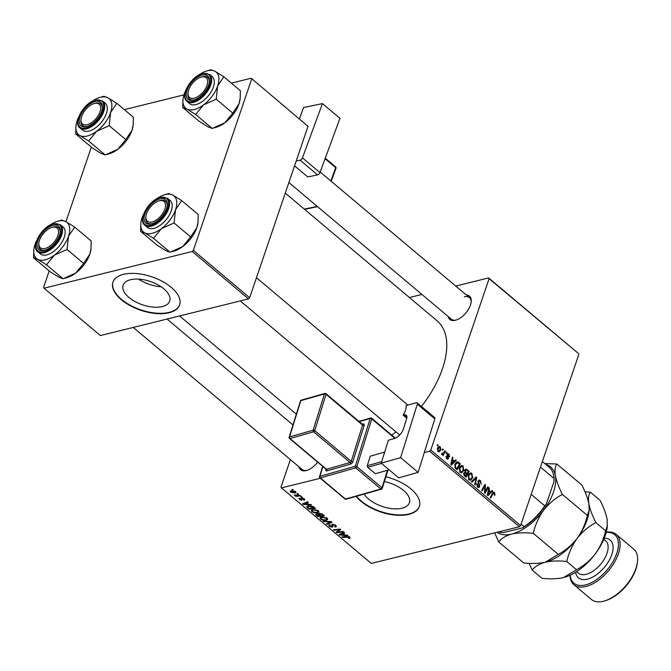 <?xml version="1.0" encoding="UTF-8"?>
<svg xmlns="http://www.w3.org/2000/svg" width="671" height="671" viewBox="0 0 671 671"><rect width="100%" height="100%" fill="white"/><g stroke="black" fill="none" stroke-linecap="round" stroke-linejoin="round"><path stroke-width="1.01" d="M130.468 279.74A24.617 12.304 -161.2 0 0 123.12 285.225A24.617 12.304 -161.2 0 0 135.097 301.598A24.617 12.304 -161.2 0 0 162.365 306.572A24.617 12.304 -161.2 0 0 169.721 301.086A24.617 12.304 -161.2 0 0 157.735 284.714A24.617 12.304 -161.2 0 0 130.468 279.74M138.654 279.128A24.617 12.304 -161.2 0 0 161.132 286.777M123.456 274.338A35.227 17.614 -161.2 0 0 112.938 282.189A35.227 17.614 -161.2 0 0 130.09 305.624A35.227 17.614 -161.2 0 0 169.117 312.745A35.227 17.614 -161.2 0 0 179.635 304.894A35.227 17.614 -161.2 0 0 162.483 281.459A35.227 17.614 -161.2 0 0 123.456 274.338M113.005 281.996A35.227 17.614 -161.2 0 0 130.392 305.33A35.227 17.614 -161.2 0 0 169.243 312.359A35.227 17.614 -161.2 0 0 179.702 304.701M384.399 481.568A24.617 12.304 18.8 0 1 409.419 502.705A24.617 12.304 18.8 0 1 402.072 508.19A24.617 12.304 18.8 0 1 364.168 494.082M356.125 496.372A35.227 17.614 -161.2 0 0 408.815 514.363A35.227 17.614 -161.2 0 0 419.341 506.513A35.227 17.614 -161.2 0 0 385.892 476.787M356.486 496.263A35.227 17.614 -161.2 0 0 408.949 513.978A35.227 17.614 -161.2 0 0 419.4 506.32M466.311 294.963A15.265 8.119 130.1 0 1 471.176 301.95A15.265 8.119 130.1 0 1 455.886 320.126A15.265 8.119 130.1 0 1 455.366 320.268A15.265 8.119 130.1 0 1 448.169 316.527M288.874 182.537L451.323 319.178A14.091 7.498 -49.9 0 0 456.431 319.958M317.618 462.118A15.265 8.119 130.1 0 1 306.722 470.446A15.265 8.119 130.1 0 1 306.202 470.581A15.265 8.119 130.1 0 1 299.006 466.84M133.252 327.423L302.151 469.49A14.091 7.498 -49.9 0 0 307.259 470.27M285.276 193.114L437.207 320.906A81.023 43.103 130.1 0 1 421.438 406.458M396.024 431.923A81.023 43.103 130.1 0 1 391.73 435.11M320.335 478.28L281.485 487.901L280.981 487.146L290.367 459.576M430.774 450.04L520.57 525.569L519.404 526.735L429.616 451.214L430.774 450.04L489.109 278.675L488.605 277.92L455.735 286.064M421.908 294.443L409.419 297.538M488.605 277.92L578.402 353.449L489.109 278.675M461.363 472.879L462.076 472.703L460.147 472.384L459.333 467.838L461.396 465.456L462.99 465.875L463.82 470.329L461.732 472.829M454.401 461.136L455.676 459.845L456.28 460.348L451.508 465.011L450.837 464.441L452.397 457.085L452.959 457.555L452.506 459.543L454.401 461.136L453.47 461.363M494.133 493.093L492.975 493.747L490.719 497.983L490.157 497.513L493.52 492.044L494.443 492.338L495.022 494.737L494.77 495.315L494.183 494.93L494.133 493.093L492.43 493.244M478.046 481.09L479.01 480.059L480.394 480.52L481.266 484.185L480.084 481.275L478.624 481.493L479.74 486.567L478.876 487.532L477.643 487.104L476.754 483.841L477.383 484.093L477.928 486.332L479.178 486.139L478.046 481.09L480.394 480.52M478.004 481.224L479.153 480.939L477.911 481.669M477.467 486.936L479.178 486.139M471.419 481.753L476.041 476.972L476.745 477.567L475.269 484.99L474.707 484.521L475.974 478.155L472.015 482.256L471.419 481.753M470.22 480.327L470.933 480.151L469.004 479.832L468.19 475.286L470.254 472.904L471.839 473.323L472.678 477.777L470.581 480.277M437.14 445.494L437.601 444.638L438.155 445.099L437.71 445.972L437.14 445.494M520.57 525.569L578.905 354.204M464.835 470.245L465.926 469.088L469.214 471.227L466.018 477.207L463.955 475.328L463.745 473.189L465.037 472.158L464.835 470.245M490.853 491.801L492.137 490.509L492.74 491.013L487.968 495.676L487.289 495.106L488.857 487.75L489.411 488.22L488.966 490.207L490.853 491.801L489.931 492.028M485.779 490.451L487.75 486.819L488.303 487.289L485.099 493.26L484.521 492.774L484.94 485.77L482.256 490.862L481.694 490.392L484.89 484.412L485.468 484.907L485.058 491.902L485.779 490.451M448.899 454.024L449.654 456.8L449.042 456.515L448.664 454.619L447.683 454.762L448.48 458.41L447.809 459.149L446.844 458.83L446.089 456.288L447.079 458.243L447.892 458.058L447.104 454.351L447.8 453.638L448.899 454.024L447.071 454.485M448.664 454.619L447.012 454.921M446.433 458.402L447.892 458.058M456.205 462.311L457.874 461.9L460.356 463.778L457.161 469.759L455.19 467.989L454.921 464.332L457.874 461.9L457.052 461.849M437.5 448.337L439.077 446.441L440.251 446.76L440.906 449.822L439.262 451.818L438.088 451.466L437.5 448.337M442.264 449.796L442.717 448.941L443.271 449.411L442.826 450.275L442.264 449.796M441.443 454.024L443.9 452.464L444.848 450.736L445.41 451.206L443.086 455.559L442.533 455.089L443.011 454.192L441.744 454.535L441.904 453.462L442.575 453.948L441.51 454.217M442.264 454.644L443.011 454.192M445.997 452.942L446.45 452.086L447.003 452.548L446.567 453.42L445.997 452.942M301.707 496.758L302.26 497.219L301.313 497.328L300.742 496.85L301.707 496.758M297.966 493.613L298.52 494.074L297.572 494.183L297.01 493.713L297.966 493.613M318.28 510.614L318.893 511.881L317.593 512.778L314.288 512.803L311.822 511.688L311.21 510.363L312.577 509.499L318.28 510.614M310.933 504.517L311.529 505.02L303.233 504.382L302.554 503.812L307.654 501.757L308.207 502.227L306.798 502.764L308.685 504.357L310.933 504.517M322.332 514.103L324.462 515.898L317.735 516.586L315.731 514.791L316.318 513.843L318.473 514.112L318.985 513.265L322.332 514.103M316.024 513.944L315.731 514.791L316.318 513.843M318.733 513.34L318.473 514.112L318.985 513.265M331.289 521.635L331.994 522.231L326.987 524.361L326.425 523.892L330.719 522.072L323.732 521.627L323.137 521.124L331.289 521.635M349.91 537.228L348.962 538.402L348.333 537.949L349.021 537.211L342.436 537.354L341.875 536.884L346.806 536.381L349.734 537.077L349.541 538.31L350.195 537.899M348.886 537.865L349.188 536.716M342.998 531.482L343.56 531.96L336.825 532.631L336.238 532.145L339.66 529.637L333.973 530.241L333.412 529.763L340.138 529.083L340.717 529.57L337.32 532.086L342.998 531.482M429.616 451.214L424.307 452.522M281.485 487.901L371.281 563.43L519.404 526.735M347.385 535.181L347.989 535.684L339.685 535.047L339.014 534.477L344.106 532.422L344.668 532.891L343.25 533.428L345.146 535.022L347.385 535.181M335.458 526.349L334.972 525.393L332.917 524.722L333.001 526.433L332.355 527.272L329.318 526.408L328.689 525.242L329.578 524.647L330.191 525.099L330.015 526.249L331.768 526.819L332.304 524.277L335.685 525.259L336.414 526.5L335.366 527.129L334.745 526.685L335.81 525.359L335.517 526.19M333.001 526.433L332.355 527.272L332.816 525.913M330.09 525.024L329.587 525.46L329.813 524.814M331.768 526.819L332.539 525.141M332.153 524.319L331.726 525.561L331.549 524.789M327.138 518.062L327.75 519.329L326.45 520.226L323.137 520.251L320.679 519.136L320.067 517.811L321.434 516.947L327.138 518.062M304.483 499.039L304.005 500.256L303.376 499.803L303.636 498.872L302.26 498.427L301.849 500.256L299.484 499.576L299.509 498.201L300.038 499.467L301.489 499.685L301.17 498.394L301.656 497.974L304.189 498.763L304.08 500.231L304.768 499.786M303.376 499.803L303.778 498.461M302.135 499.157L301.849 500.256L302.185 499.274M298.93 498.612L299.509 498.201M300.138 498.645L300.038 499.467M301.489 499.685L301.841 497.932M301.229 498.234L301.656 497.974M307.402 506.102L306.949 507.427L308.09 505.867L313.038 506.437L315.605 508.45L308.886 509.138L306.764 506.68M295.55 491.499L296.02 492.472L295.181 493.026L290.728 492.22L290.275 491.281L291.206 490.694L295.55 491.499M300.105 495.408L300.667 495.877L295.777 496.381L295.215 495.903L296.23 495.81L294.158 494.93L300.105 495.408M292.85 489.31L293.403 489.771L292.455 489.88L291.885 489.402L292.85 489.31M192.2 251.516L193.357 250.342L249.671 297.706L248.505 298.88L192.2 251.516L44.068 288.203L43.565 287.448L49.184 270.933M65.959 221.665L91.331 147.125M249.671 297.706L308.006 126.341L251.189 78.222L231.369 83.129M183.963 94.871L124.353 109.641M251.189 78.222L308.006 126.341M193.357 250.342L251.692 78.977M44.068 288.203L100.382 335.567L248.505 298.88M471.101 302.512A14.091 7.498 -49.9 0 0 469.465 297.614A14.091 7.498 -49.9 0 0 464.324 296.842M337.261 531.34L336.825 532.631M339.836 529.109L339.66 529.637M338.117 529.285L337.924 529.847M334.158 529.687L333.973 530.241M338.905 530.09L338.478 531.331M337.689 531.004L337.32 532.086M340.021 534.066L339.685 535.047M343.518 532.657L343.25 533.428M341.698 534.745L344.164 534.938L342.655 533.663L340.063 534.67L341.698 534.745M344.357 534.359L344.164 534.938M340.306 533.957L340.063 534.67M342.906 532.9L342.655 533.663M349.197 537.714L348.962 538.402M342.621 536.808L342.436 537.354M335.928 525.477L335.366 527.129M335.148 524.865L334.972 525.393M333.093 524.202L332.917 524.722M332.808 524.202L332.548 524.974M329.578 525.636L329.318 526.408M327.272 523.523L326.987 524.361M330.878 521.61L330.719 522.072M323.892 521.174L323.732 521.627M326.769 519.287L326.45 520.226M323.296 519.807L323.137 520.251M320.939 518.364L320.679 519.136M323.154 519.773L325.921 519.757L326.827 519.161L326.416 518.197L321.921 517.433L320.964 518.046L321.375 518.985L323.154 519.773M322.13 516.821L321.921 517.433M326.592 517.685L326.416 518.197M317.937 516.007L317.735 516.586M317.962 516.033L320.059 515.814L318.02 514.363L316.897 514.305L317.962 516.033M320.26 515.244L320.059 515.814M317.081 513.768L317.014 515.236M319.706 513.189L319.673 514.749L320.847 515.739L323.12 515.504L321.501 514.179L319.128 513.978L319.388 513.198M323.313 514.934L323.12 515.504M321.677 513.676L321.501 514.179M304.433 498.989L304.005 500.256M302.42 497.949L302.26 498.427M302.244 497.932L302.009 498.612M299.862 498.452L299.484 499.576M302.093 497.924L301.522 499.593M303.56 503.401L303.233 504.382M307.058 501.992L306.798 502.764M305.238 504.08L307.704 504.273L306.194 502.998L303.611 504.005L305.238 504.08M307.897 503.695L307.704 504.273M303.854 503.292L303.611 504.005M306.454 502.235L306.194 502.998M309.079 508.559L308.886 509.138M309.113 508.584L314.263 508.056L308.601 506.345L307.704 507.293L309.113 508.584M314.456 507.486L314.263 508.056M307.989 505.892L307.704 507.293M308.811 505.733L308.601 506.345M313.743 506.89L313.55 507.461M317.911 511.839L317.593 512.778M314.439 512.359L314.288 512.803M312.09 510.916L311.822 511.688M314.296 512.325L317.064 512.308L317.979 511.713L317.559 510.748L313.072 509.985L312.107 510.597L312.527 511.537L314.296 512.325M313.273 509.373L313.072 509.985M317.735 510.237L317.559 510.748M295.668 491.6L295.181 493.026M291.248 490.686L290.728 492.22M291.281 492.103L294.561 492.573L295.014 491.625L291.759 491.155L291.281 492.103L291.96 490.568M295.156 491.214L294.561 492.573M297.765 493.63L297.572 494.183M295.961 495.835L295.777 496.381M301.497 496.775L301.313 497.328M292.64 489.327L292.455 489.88M437.224 445.334L438.155 445.099M464.944 469.96L467.083 469.432M466.27 473.709L467.201 473.474L468.283 471.453L469.214 471.227M465.833 476.041L466.823 474.179L464.928 472.938L464.307 473.625L465.833 476.041L464.902 476.267M464.038 475.454L464.886 475.244M463.602 473.801L464.307 473.625M463.728 473.24L464.928 472.938M463.795 473.038L466.026 472.493L467.201 473.474M464.709 470.891L465.38 470.723L466.026 472.493M468.283 471.453L466.68 470.161L464.81 470.321M466.68 470.161L465.38 470.723M468.761 474.087L471.839 473.323M471.847 477.987L472.678 477.777M470.673 479.262L472.132 477.282L471.537 474.078L470.421 473.801L468.719 475.831L469.289 479.06L470.673 479.262L468.886 479.731M468.492 479.262L469.289 479.06M467.989 476.007L468.719 475.831M475.06 477.978L476.745 477.567M474.556 478.507L475.974 478.155M477.903 482.365L478.566 482.206M478.901 484.747L479.614 484.563M477.626 487.087L479.74 486.567M476.645 484.269L477.383 484.093M476.62 484.412L477.324 484.244M477.115 486.525L477.928 486.332M494.2 494.946L495.022 494.737M492.707 492.766L494.443 492.338M491.273 491.373L492.74 491.013M488.723 488.387L489.411 488.22M488.295 490.375L488.966 490.207M488.865 493.713L490.283 492.329L488.773 491.063L487.96 494.72L488.865 493.713M487.339 494.871L487.96 494.72M488.119 491.222L488.773 491.063M487.364 487.523L488.303 487.289M484.043 485.997L484.94 485.77M483.179 487.607L484.135 487.372M484.496 485.141L485.468 484.907M484.647 489.864L485.259 489.713M484.554 492.028L485.058 491.902M447.071 455.424L447.649 455.282M446.836 458.821L448.48 458.41M445.98 456.834L446.676 456.666M454.821 460.709L456.28 460.348M452.262 457.723L452.959 457.555M451.843 459.71L452.506 459.543M452.413 463.049L453.831 461.665L452.321 460.398L451.499 464.055L452.413 463.049M450.887 464.206L451.499 464.055M451.658 460.558L452.321 460.398M457.563 462.755L458.779 462.453M456.045 468.819L456.976 468.593L459.425 464.005L460.356 463.778M454.854 467.377L455.508 467.217L456.976 468.593M454.728 465.02L455.458 464.835L455.508 467.217M459.425 464.005L457.136 462.772L455.458 464.835M459.903 466.639L462.99 465.875M462.998 470.539L463.82 470.329M461.816 471.814L463.284 469.834L462.68 466.63L461.564 466.353L459.861 468.383L460.44 471.612L461.816 471.814L460.029 472.283M459.635 471.814L460.44 471.612M459.132 468.559L459.861 468.383M437.978 447.322L440.251 446.76M440.075 450.023L440.906 449.822M437.702 451.029L439.044 451.055L437.945 451.331M437.333 448.983L438.046 448.798L438.322 450.878L440.327 449.427L440.042 447.364L437.819 447.591M440.042 447.364L438.046 448.798M442.348 449.637L443.271 449.411M444.462 451.449L445.41 451.206M446.081 452.782L447.003 452.548M161.417 228.643A23.636 12.573 130.1 0 1 152.158 233.315A23.636 12.573 130.1 0 1 144.668 232.795L153.508 238.306L161.417 228.643L174.066 222.973L175.508 209.797L181.682 200.595L172.841 195.085L168.74 193.558L164.546 194.783A23.636 12.573 130.1 0 1 172.841 195.085A23.636 12.573 130.1 0 1 175.508 209.797A23.636 12.573 -49.9 0 1 161.417 228.643M151.453 223.896A15.265 8.119 130.1 0 1 144.894 214.057A15.265 8.119 130.1 0 1 159.975 198.868A15.265 8.119 130.1 0 1 167.264 205.578A15.265 8.119 130.1 0 1 151.973 223.753A15.265 8.119 130.1 0 1 151.453 223.896M145.892 216.817A14.091 7.498 -49.9 0 0 147.402 222.806A14.091 7.498 -49.9 0 0 152.51 223.577A14.091 7.498 130.1 0 1 151.394 223.787A14.091 7.498 130.1 0 1 147.402 222.806A14.091 7.498 130.1 0 1 145.817 217.379L145.942 216.297A12.917 6.869 -49.9 0 0 151.05 222.168A12.917 6.869 -49.9 0 0 164.378 210.375A12.917 6.869 -49.9 0 0 160.369 200.595A12.917 6.869 -49.9 0 0 158.876 200.914A12.917 6.869 -49.9 0 0 145.942 216.297M153.844 228.383A17.614 9.369 -49.9 0 0 169.092 215.492A17.614 9.369 -49.9 0 0 170.099 200.461L167.507 198.289A17.614 9.369 130.1 0 1 166.509 213.311A17.614 9.369 130.1 0 1 151.252 226.202A17.614 9.369 130.1 0 1 144.835 225.246L147.419 227.419A17.614 9.369 -49.9 0 0 153.844 228.383M181.682 200.595L198.255 214.535L198.037 222.118L196.813 227.712L190.639 236.905L182.73 246.567L170.082 252.246L153.508 238.306M190.639 236.905L174.066 222.973M170.082 252.246L165.98 250.719L157.14 245.209L140.566 231.269L144.668 232.795A23.636 12.573 130.1 0 1 140.876 222.931A23.636 12.573 130.1 0 1 142.009 218.092A23.636 12.573 130.1 0 1 143.611 214.242M140.843 223.25L140.566 231.269M197.979 222.546A23.636 12.573 130.1 0 1 197.945 222.873A23.636 12.573 130.1 0 1 196.813 227.712A23.636 12.573 130.1 0 1 182.73 246.567A23.636 12.573 130.1 0 1 174.275 251.021L171.835 251.742M156.46 198.968A23.636 12.573 130.1 0 1 164.546 194.783M158.876 200.914L159.924 200.595A14.091 7.498 130.1 0 1 161.56 200.26A14.091 7.498 130.1 0 1 165.544 201.233A14.091 7.498 130.1 0 1 167.188 206.14A14.091 7.498 -49.9 0 0 165.544 201.233A14.091 7.498 -49.9 0 0 160.411 200.47M195.362 97.823A12.917 6.869 -49.9 0 0 207.28 84.437A12.917 6.869 -49.9 0 0 201.023 77.106A12.917 6.869 -49.9 0 0 200.361 77.324A12.917 6.869 -49.9 0 0 188.09 92.489A12.917 6.869 -49.9 0 0 195.362 97.823M201.023 77.106L202.072 76.796A14.091 7.498 130.1 0 1 207.691 77.433A14.091 7.498 130.1 0 1 209.335 82.332A14.091 7.498 -49.9 0 0 207.691 77.433A14.091 7.498 -49.9 0 0 202.558 76.662M188.039 93.009A14.091 7.498 -49.9 0 0 189.549 98.998A14.091 7.498 -49.9 0 0 194.657 99.778A14.091 7.498 130.1 0 1 189.549 98.998A14.091 7.498 130.1 0 1 187.964 93.571L188.09 92.489M203.565 104.844A23.636 12.573 130.1 0 1 194.305 109.507A23.636 12.573 130.1 0 1 186.815 108.987L195.655 114.498L203.565 104.844L216.213 99.165L217.656 85.989L223.829 76.796L214.988 71.277L210.887 69.75L206.693 70.975A23.636 12.573 130.1 0 1 214.988 71.277A23.636 12.573 130.1 0 1 217.656 85.989A23.636 12.573 -49.9 0 1 203.565 104.844M193.6 100.088A15.265 8.119 130.1 0 1 187.041 90.258A15.265 8.119 130.1 0 1 202.122 75.06A15.265 8.119 130.1 0 1 209.411 81.77A15.265 8.119 130.1 0 1 194.12 99.945A15.265 8.119 130.1 0 1 193.6 100.088M195.991 104.575A17.614 9.369 -49.9 0 0 211.239 91.684A17.614 9.369 -49.9 0 0 212.246 76.653L209.654 74.481A17.614 9.369 130.1 0 1 208.656 89.503A17.614 9.369 130.1 0 1 193.399 102.403A17.614 9.369 130.1 0 1 186.983 101.438L189.566 103.619A17.614 9.369 -49.9 0 0 195.991 104.575M223.829 76.796L240.403 90.728L240.184 98.31L238.96 103.904L232.787 113.105L224.877 122.759L212.229 128.438L195.655 114.498M232.787 113.105L216.213 99.165M212.229 128.438L208.127 126.911L199.287 121.401L182.713 107.461L186.815 108.987A23.636 12.573 130.1 0 1 183.024 99.123A23.636 12.573 130.1 0 1 184.156 94.284A23.636 12.573 130.1 0 1 185.758 90.434M182.99 99.442L182.713 107.461M240.126 98.738A23.636 12.573 130.1 0 1 240.092 99.073A23.636 12.573 130.1 0 1 238.96 103.904A23.636 12.573 130.1 0 1 224.877 122.759A23.636 12.573 130.1 0 1 216.423 127.213L213.982 127.935M198.608 75.16A23.636 12.573 130.1 0 1 206.693 70.975M51.197 227.637A12.917 6.869 -49.9 0 0 38.918 242.801A12.917 6.869 -49.9 0 0 46.19 248.136A12.917 6.869 -49.9 0 0 58.117 234.749A12.917 6.869 -49.9 0 0 51.86 227.419A12.917 6.869 -49.9 0 0 51.197 227.637M38.876 243.321A14.091 7.498 -49.9 0 0 40.386 249.31A14.091 7.498 -49.9 0 0 45.494 250.09A14.091 7.498 130.1 0 1 40.386 249.31A14.091 7.498 130.1 0 1 38.792 243.883L38.918 242.801M51.86 227.419L52.908 227.108A14.091 7.498 130.1 0 1 58.528 227.746A14.091 7.498 130.1 0 1 60.164 232.644A14.091 7.498 -49.9 0 0 58.528 227.746A14.091 7.498 -49.9 0 0 53.386 226.974M74.666 227.108L91.231 241.04L91.013 248.622L89.797 254.225L83.615 263.418L75.706 273.08L63.057 278.75L58.956 277.224L50.115 271.713L33.55 257.781L37.651 259.308L46.492 264.819L54.401 255.156L67.05 249.478L68.484 236.301L74.666 227.108L65.825 221.598L61.724 220.071L57.53 221.296A23.636 12.573 130.1 0 1 58.335 221.069A23.636 12.573 130.1 0 1 65.825 221.598A23.636 12.573 130.1 0 1 68.484 236.301A23.636 12.573 130.1 0 1 54.401 255.156A23.636 12.573 130.1 0 1 37.651 259.308A23.636 12.573 130.1 0 1 33.86 249.436A23.636 12.573 130.1 0 1 34.993 244.596A23.636 12.573 -49.9 0 1 36.595 240.746M49.436 225.473A23.636 12.573 130.1 0 1 57.53 221.296M52.959 225.372A15.265 8.119 130.1 0 1 60.247 232.082A15.265 8.119 130.1 0 1 44.957 250.266A15.265 8.119 130.1 0 1 44.437 250.4A15.265 8.119 130.1 0 1 37.878 240.57A15.265 8.119 130.1 0 1 52.959 225.372M37.811 251.751L40.403 253.932A17.614 9.369 -49.9 0 0 46.819 254.888A17.614 9.369 -49.9 0 0 62.076 241.996A17.614 9.369 -49.9 0 0 63.074 226.966L60.491 224.793A17.614 9.369 130.1 0 1 59.493 239.815A17.614 9.369 130.1 0 1 44.236 252.715A17.614 9.369 130.1 0 1 37.811 251.751C30.338 247.154 42.013 225.884 53.697 223.728L60.491 224.793M83.615 263.418L67.05 249.478M63.057 278.75L46.492 264.819M33.818 249.763L33.55 257.781M90.962 249.058A23.636 12.573 130.1 0 1 90.929 249.386A23.636 12.573 130.1 0 1 89.797 254.225A23.636 12.573 130.1 0 1 75.706 273.08A23.636 12.573 130.1 0 1 67.251 277.526L64.819 278.255M95.5 103.3A12.917 6.869 -49.9 0 0 94.007 103.611A12.917 6.869 -49.9 0 0 81.065 118.993A12.917 6.869 -49.9 0 0 86.182 124.865A12.917 6.869 -49.9 0 0 99.509 113.08A12.917 6.869 -49.9 0 0 95.5 103.3M81.023 119.522A14.091 7.498 -49.9 0 0 82.533 125.511A14.091 7.498 -49.9 0 0 87.641 126.282A14.091 7.498 130.1 0 1 86.517 126.484A14.091 7.498 130.1 0 1 82.533 125.511A14.091 7.498 130.1 0 1 80.939 120.084L81.065 118.993M94.007 103.611L95.056 103.3A14.091 7.498 130.1 0 1 96.683 102.957A14.091 7.498 130.1 0 1 100.675 103.938A14.091 7.498 130.1 0 1 102.311 108.836A14.091 7.498 -49.9 0 0 100.675 103.938A14.091 7.498 -49.9 0 0 95.534 103.166M116.813 103.3L133.378 117.232L133.16 124.814L131.944 130.417L125.762 139.61L117.853 149.272L105.204 154.942L101.103 153.416L92.263 147.905L75.697 133.974L79.799 135.5L88.639 141.011L96.549 131.348L109.197 125.67L110.631 112.493L116.813 103.3L107.972 97.79L103.871 96.263L99.677 97.488A23.636 12.573 130.1 0 1 100.482 97.27A23.636 12.573 130.1 0 1 107.972 97.79A23.636 12.573 130.1 0 1 110.631 112.493A23.636 12.573 130.1 0 1 96.549 131.348A23.636 12.573 130.1 0 1 79.799 135.5A23.636 12.573 130.1 0 1 76.008 125.628A23.636 12.573 130.1 0 1 77.14 120.788A23.636 12.573 -49.9 0 1 78.742 116.939M91.583 101.673A23.636 12.573 130.1 0 1 99.677 97.488M95.106 101.564A15.265 8.119 130.1 0 1 102.395 108.274A15.265 8.119 130.1 0 1 87.104 126.458A15.265 8.119 130.1 0 1 86.584 126.601A15.265 8.119 130.1 0 1 80.025 116.762A15.265 8.119 130.1 0 1 95.106 101.564M79.958 127.943L82.55 130.124A17.614 9.369 -49.9 0 0 88.966 131.08A17.614 9.369 -49.9 0 0 104.223 118.188A17.614 9.369 -49.9 0 0 105.221 103.166L102.638 100.986A17.614 9.369 130.1 0 1 101.64 116.016A17.614 9.369 130.1 0 1 86.383 128.907A17.614 9.369 130.1 0 1 79.958 127.943C72.485 123.355 84.16 102.084 95.844 99.92L102.638 100.986M125.762 139.61L109.197 125.67M105.204 154.942L88.639 141.011M75.966 125.955L75.697 133.974M133.11 125.251A23.636 12.573 130.1 0 1 133.076 125.578A23.636 12.573 130.1 0 1 131.944 130.417A23.636 12.573 130.1 0 1 117.853 149.272A23.636 12.573 130.1 0 1 109.398 153.718L106.966 154.447M531.18 494.393L544.76 505.817L546.404 503.871A39.925 21.237 130.1 0 1 522.617 527.842L503.493 532.581L500.491 532.489L499.509 531.667M540.474 467.091L554.053 478.515L553.936 481.744L546.404 503.871M522.617 527.842L524.093 526.651A41.099 21.866 -49.9 0 0 544.76 505.817M521.065 524.101L524.093 526.651M554.053 478.515A41.099 21.866 -49.9 0 0 549.239 467.31L542.369 461.531M498.838 531.835A41.099 21.866 -49.9 0 0 500.491 532.489M570.224 575.173A31.705 16.867 -49.9 0 0 585.464 584.919A31.705 16.867 -49.9 0 0 616.112 555.177A31.705 16.867 -49.9 0 0 606.19 532.413M606.24 532.212A32.879 17.488 130.1 0 1 616.238 534.41A32.879 17.488 130.1 0 1 614.368 562.457A32.879 17.488 130.1 0 1 585.892 586.521A32.879 17.488 130.1 0 1 573.906 584.735A32.879 17.488 130.1 0 1 570.031 575.257M637.45 561.786L637.324 562.877A31.705 16.867 130.1 0 1 605.569 600.629L604.521 600.939A32.879 17.488 -49.9 0 0 637.45 561.786A32.879 17.488 -49.9 0 0 633.734 549.13L616.238 534.41M573.906 584.735L591.411 599.455A32.879 17.488 -49.9 0 0 603.397 601.25A32.879 17.488 -49.9 0 0 604.521 600.939M556.871 464.022L581.883 485.058C585.389 492.011 587.712 498.268 588.87 503.812L589.172 510.086L587.377 515.429L562.373 494.401C558.868 487.44 556.536 481.191 555.387 475.647C554.582 470.446 555.076 466.571 556.871 464.022L544.768 463.552M587.377 515.429C585.498 523.724 582.059 531.398 577.068 538.469C571.801 545.171 565.536 550.472 558.28 554.372L533.277 533.344C535.156 525.049 538.595 517.375 543.585 510.304C548.861 503.602 555.118 498.301 562.373 494.401M558.28 554.372L545.221 562.223C538.939 563.598 531.768 563.833 523.69 562.944L498.687 541.908C501.455 538.327 505.808 535.71 511.747 534.057C518.029 532.69 525.2 532.447 533.277 533.344M494.644 532.875L498.687 541.908M589.172 510.086L589.004 511.487A42.273 22.487 130.1 0 1 577.068 538.469A42.273 22.487 130.1 0 1 546.664 561.828A42.273 22.487 130.1 0 1 546.454 561.895M545.968 464.558A42.273 22.487 130.1 0 1 555.387 475.647A42.273 22.487 130.1 0 1 543.585 510.304A42.273 22.487 -49.9 0 1 511.747 534.057A42.273 22.487 130.1 0 1 497.01 532.288M529.075 563.338L532.17 570.073C534.938 566.492 539.291 563.875 545.221 562.223C551.512 560.855 558.691 560.612 566.76 561.501C568.639 553.214 572.078 545.531 577.068 538.469C582.344 531.768 588.601 526.467 595.856 522.558C592.35 515.605 590.019 509.356 588.87 503.812C588.064 498.612 588.559 494.737 590.354 492.187L584.969 491.793M590.354 492.187L600.142 500.423C603.648 507.377 605.98 513.625 607.129 519.169L607.272 526.852A42.273 22.487 130.1 0 1 595.328 553.827A42.273 22.487 130.1 0 1 564.932 577.194A42.273 22.487 130.1 0 1 564.705 577.253M607.431 525.452L605.645 530.795C603.757 539.081 600.327 546.764 595.328 553.827C590.061 560.537 583.795 565.838 576.548 569.738L563.489 577.588C557.198 578.956 550.019 579.199 541.95 578.301L532.17 570.073M576.548 569.738L566.76 561.501M605.645 530.795L595.856 522.558M299.434 118.801L303.569 107.553L322.432 103.602L302.445 157.886L319.95 172.606L339.937 118.322L322.432 103.602M319.95 172.606A2.349 1.25 130.1 0 1 317.593 174.888L307.754 176.951L294.552 165.854M317.593 174.888L300.088 160.168L296.213 160.981M300.088 160.168A2.349 1.25 -49.9 0 0 302.445 157.886M398.725 477.869L381.22 463.149L400.621 457.63L418.117 472.35L398.725 477.869M417.136 402.843L434.64 417.563A2.349 1.25 130.1 0 1 434.816 418.88L417.312 404.16A2.349 1.25 -49.9 0 0 417.136 402.843A2.349 1.25 -49.9 0 0 416.221 402.726L406.106 405.611A14.091 7.498 130.1 0 1 403.12 415.156L403.967 414.913A5.871 3.12 130.1 0 1 406.257 415.198A5.871 3.12 130.1 0 1 406.693 418.486L403.414 428.995A9.394 4.999 130.1 0 1 394.28 438.549L388.375 440.235L381.22 463.149M417.312 404.16L400.621 457.63M434.816 418.88L418.117 472.35M403.12 415.156L406.769 418.226M389.146 469.809L375.332 473.743L367.725 467.343L367.255 465.741L370.241 456.196L384.684 452.069L370.241 456.196M381.531 463.409L367.725 467.343M367.255 465.741L381.698 461.631M341.64 533.42L341.38 534.191M347.377 536.347L347.201 536.875M329.251 521.51L329.092 521.979M316.586 514.816L316.376 515.437M319.362 514.464L319.161 515.06M322.273 514.061L322.08 514.632M305.179 502.755L304.919 503.527M307.771 507.393L307.553 508.022M473.583 479.513L475.06 479.144M478.373 483.699L479.119 483.514M492.036 493.982L492.975 493.747M487.725 493.084L488.387 492.917M447.44 456.339L448.018 456.196M451.264 462.42L451.935 462.252M455.299 468.132L456.171 467.913M150.992 225.246A16.909 9 -49.9 0 0 167.7 208.413A16.909 9 -49.9 0 0 160.436 197.517A16.909 9 -49.9 0 0 143.728 214.351A16.909 9 -49.9 0 0 150.992 225.246M160.168 197.584A17.614 9.369 130.1 0 1 161.082 197.324M193.139 101.438A16.909 9 -49.9 0 0 209.847 84.605A16.909 9 -49.9 0 0 202.583 73.709A16.909 9 -49.9 0 0 185.875 90.543A16.909 9 -49.9 0 0 193.139 101.438M53.412 224.022A16.909 9 -49.9 0 0 36.712 240.855A16.909 9 -49.9 0 0 43.976 251.751A16.909 9 -49.9 0 0 60.675 234.917A16.909 9 -49.9 0 0 53.412 224.022M95.559 100.222A16.909 9 -49.9 0 0 78.859 117.048A16.909 9 -49.9 0 0 86.123 127.943A16.909 9 -49.9 0 0 102.822 111.118A16.909 9 -49.9 0 0 95.559 100.222M576.582 571.642L578.419 573.185A21.136 11.248 -49.9 0 0 586.127 574.334A21.136 11.248 -49.9 0 0 604.437 558.868A21.136 11.248 -49.9 0 0 605.636 540.834L603.799 539.291M604.219 538.259A24.659 13.118 130.1 0 1 611.096 556.444A24.659 13.118 130.1 0 1 587.427 579.148A24.659 13.118 130.1 0 1 575.651 572.237M330.811 180.985L335.718 167.658L325.066 158.7M304.315 209.134L317.257 206.416M335.651 166.928A1.174 0.621 -49.9 0 1 335.718 167.658A1.174 0.562 20.2 0 1 336.003 168.236A1.174 1.174 0 0 0 335.651 166.928L325.259 158.188M322.919 466.563L319.866 476.343L355.278 466.261L370.182 418.519L359.22 421.64M326.148 469.255A1.174 0.612 17.3 0 1 325.871 469.415A2.349 1.25 -49.9 0 0 326.962 470.841L350.572 464.122A2.349 1.25 -49.9 0 0 352.854 461.732L364.177 425.448A2.349 1.25 -49.9 0 0 363.086 424.022A1.174 0.78 -105.9 0 1 362.701 424.491L362.65 424.508M362.315 424.24L363.086 424.022M406.928 417.404L403.967 414.913M394.892 438.348L371.793 418.922L356.88 466.664L381.992 487.783A1.174 0.621 130.1 0 1 380.851 488.983L355.739 467.855L320.327 477.937L345.439 499.065L380.851 488.983A1.174 0.78 74.1 0 0 381.472 489.151A1.174 1.174 0 0 0 382.269 488.379L387.964 470.145M382.269 488.379A1.174 0.612 17.3 0 0 381.992 487.783L387.461 470.287M313.583 431.805L289.973 438.524L326.492 469.247L350.103 462.529L313.583 431.805A1.174 0.78 74.1 0 1 313.114 430.212L324.445 393.927L300.834 400.646L289.503 436.93L313.114 430.212A1.174 0.612 -162.7 0 1 314.724 430.614L351.243 461.338L362.575 425.053L326.047 394.33L314.724 430.614A1.174 0.621 130.1 0 1 313.583 431.805M301.271 400.159A1.174 1.174 0 0 0 300.474 400.939A1.174 0.612 -162.7 0 1 300.834 400.646A1.174 0.78 -105.9 0 1 301.271 400.159L324.881 393.441A1.174 0.78 74.1 0 0 324.445 393.927A1.174 0.612 -162.7 0 1 326.047 394.33A1.174 0.621 130.1 0 0 325.963 393.667A1.174 1.174 0 0 0 324.881 393.441A1.174 0.78 74.1 0 1 325.502 393.609A1.174 0.621 130.1 0 1 325.963 393.667L362.491 424.391A1.174 0.621 130.1 0 1 362.575 425.053A1.174 0.612 17.3 0 0 364.177 425.448M289.142 437.224A1.174 1.174 0 0 0 289.511 438.473A1.174 0.621 130.1 0 0 289.973 438.524A1.174 0.78 -105.9 0 1 289.503 436.93A1.174 0.612 -162.7 0 0 289.142 437.224L300.474 400.939M362.03 424.332A1.174 0.621 130.1 0 1 362.491 424.391L362.726 424.491M326.962 470.841A1.174 0.78 -105.9 0 0 326.492 469.247A1.174 0.621 130.1 0 1 326.039 469.197L326.223 469.121M352.854 461.732A1.174 0.612 17.3 0 1 351.243 461.338A1.174 0.621 130.1 0 1 350.103 462.529A1.174 0.78 74.1 0 1 350.572 464.122M319.505 476.636A1.174 1.174 0 0 0 319.866 477.886A1.174 0.621 130.1 0 0 320.327 477.937A1.174 0.78 74.1 0 1 319.866 476.343A1.174 0.612 -162.7 0 0 319.505 476.636L322.701 466.387M395.362 438.163L371.7 418.259A1.174 0.621 130.1 0 0 371.248 418.209A1.174 0.78 74.1 0 0 370.182 418.519A1.174 0.612 17.3 0 1 371.793 418.922A1.174 0.621 130.1 0 0 371.7 418.259A1.174 1.174 0 0 0 370.627 418.033L358.893 421.371M344.978 499.006A1.174 1.174 0 0 0 346.06 499.232A1.174 0.78 74.1 0 1 345.439 499.065A1.174 0.621 130.1 0 1 344.978 499.006L319.866 477.886M355.278 466.261A1.174 0.78 74.1 0 0 355.739 467.855A1.174 0.621 130.1 0 0 356.88 466.664A1.174 0.612 -162.7 0 0 355.278 466.261M296.339 414.175L179.568 315.957M349.239 537.639L349.499 536.892M332.07 526.618L332.548 525.192M320.964 518.046L321.325 516.98M326.827 519.161L327.188 518.113M316.527 514.556L316.796 513.776M303.946 499.459L304.189 498.763M299.744 498.914L299.895 498.478M301.514 499.643L302.101 497.924M312.107 510.597L312.468 509.532M317.979 511.713L318.331 510.665M291.046 491.583L291.365 490.66M295.257 492.162L295.5 491.449M470.421 473.801L468.668 474.238M448.027 454.393L447.037 454.636M447.557 458.394L446.626 458.628M457.136 462.772L455.441 463.2M461.564 466.353L459.811 466.79M167.507 198.289L160.721 197.215C149.49 199.446 137.278 219.627 144.835 225.246M140.876 222.931L140.784 223.686M197.945 222.873L198.037 222.118M407.909 405.091L256.473 277.719M399.698 435.018L240.268 300.918M320.159 172.028L469.465 297.614M209.654 74.481L202.868 73.407C191.638 75.638 179.425 95.819 186.983 101.438M183.024 99.123L182.931 99.878M240.092 99.073L240.184 98.31M167.079 319.052L292.975 424.944M33.86 249.436L33.768 250.199M90.929 249.386L91.013 248.622M76.008 125.628L75.915 126.391M133.076 125.578L133.16 124.814M304.609 209.377L317.551 206.66M331.189 181.304L336.003 168.236M289.511 438.473L326.039 469.197M346.06 499.232L381.472 489.151"/></g></svg>
